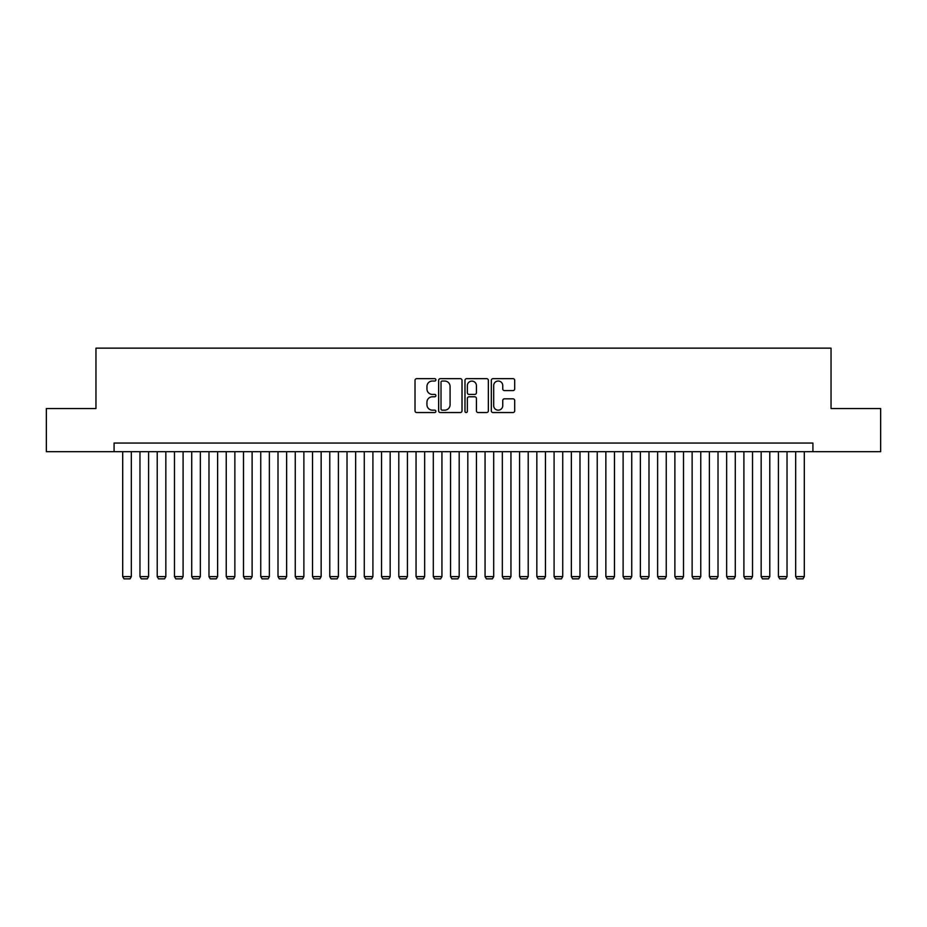 <?xml version="1.0" encoding="UTF-8"?>
<svg xmlns="http://www.w3.org/2000/svg" width="927" height="927" viewBox="0 0 927 927"><rect width="100%" height="100%" fill="white"/><g stroke="black" fill="none" stroke-linecap="round" stroke-linejoin="round"><path stroke-width="1.39" d="M435.887 379.85A1.182 1.182 0 0 0 434.705 378.668L416.71 378.668A1.692 1.692 0 0 0 415.018 380.36L415.018 410.846A1.692 1.692 0 0 0 416.71 412.538L434.705 412.538A1.182 1.182 0 0 0 435.887 411.356A1.182 1.182 0 0 0 434.705 410.163L432.376 410.163A5.423 5.423 0 0 1 426.953 404.751L426.953 402.202A5.423 5.423 0 0 1 432.376 396.791L434.705 396.791A1.182 1.182 0 0 0 435.887 395.597A1.182 1.182 0 0 0 434.705 394.415L432.376 394.415A5.423 5.423 0 0 1 426.953 388.992L426.953 386.455A5.423 5.423 0 0 1 432.376 381.032L434.705 381.032A1.182 1.182 0 0 0 435.887 379.85M513.002 390.603A1.692 1.692 0 0 0 514.694 388.911L514.694 380.36A1.692 1.692 0 0 0 513.002 378.668L493.013 378.668A1.692 1.692 0 0 0 491.322 380.36L491.322 410.846A1.692 1.692 0 0 0 493.013 412.538L513.002 412.538A1.692 1.692 0 0 0 514.694 410.846L514.694 400.51A1.692 1.692 0 0 0 513.002 398.819L504.45 398.819A1.692 1.692 0 0 0 502.747 400.51L502.747 405.632A4.531 4.531 0 0 1 498.216 410.163A4.531 4.531 0 0 1 493.685 405.632L493.685 385.562A4.531 4.531 0 0 1 498.216 381.032A4.531 4.531 0 0 1 502.747 385.562L502.747 388.911A1.692 1.692 0 0 0 504.45 390.603L513.002 390.603M114.079 451.681L46.35 451.681L46.35 408.54L95.956 408.54L95.956 348.146L831.044 348.146L831.044 408.54L880.65 408.54L880.65 451.681L812.921 451.681L812.921 443.048L114.079 443.048L114.079 451.681L812.921 451.681M462.017 380.36A1.692 1.692 0 0 0 460.325 378.668L440.337 378.668A1.692 1.692 0 0 0 438.645 380.36L438.645 410.846A1.692 1.692 0 0 0 440.337 412.538L460.325 412.538A1.692 1.692 0 0 0 462.017 410.846L462.017 380.36M466.675 378.668L486.663 378.668A1.692 1.692 0 0 1 488.355 380.36L488.355 410.846A1.692 1.692 0 0 1 486.663 412.538L478.112 412.538A1.692 1.692 0 0 1 476.42 410.846L476.42 398.483A1.692 1.692 0 0 0 474.717 396.791L469.05 396.791A1.692 1.692 0 0 0 467.359 398.483L467.359 411.356A1.182 1.182 0 0 1 466.165 412.538A1.182 1.182 0 0 1 464.983 411.356L464.983 380.36A1.692 1.692 0 0 1 466.675 378.668M442.202 381.032A1.182 1.182 0 0 0 441.02 382.214L441.02 408.981A1.182 1.182 0 0 0 442.202 410.163L444.659 410.163A5.423 5.423 0 0 0 450.082 404.751L450.082 386.455A5.423 5.423 0 0 0 444.659 381.032L442.202 381.032M476.42 385.644A4.531 4.531 0 0 0 471.889 381.113A4.531 4.531 0 0 0 467.359 385.644L467.359 392.724A1.692 1.692 0 0 0 469.05 394.415L474.717 394.415A1.692 1.692 0 0 0 476.42 392.724L476.42 385.644M131.333 451.681L131.333 576.606L122.7 576.606L122.7 451.681M131.333 576.606L130.035 578.854L123.998 578.854L122.7 576.606M148.587 451.681L148.587 576.606L139.965 576.606L139.965 451.681M148.587 576.606L147.289 578.854L141.252 578.854L139.965 576.606M165.84 451.681L165.84 576.606L157.219 576.606L157.219 451.681M165.84 576.606L164.554 578.854L158.505 578.854L157.219 576.606M183.094 451.681L183.094 576.606L174.473 576.606L174.473 451.681M183.094 576.606L181.808 578.854L175.771 578.854L174.473 576.606M200.359 451.681L200.359 576.606L191.727 576.606L191.727 451.681M200.359 576.606L199.062 578.854L193.025 578.854L191.727 576.606M217.613 451.681L217.613 576.606L208.981 576.606L208.981 451.681M217.613 576.606L216.315 578.854L210.278 578.854L208.981 576.606M234.867 451.681L234.867 576.606L226.234 576.606L226.234 451.681M234.867 576.606L233.569 578.854L227.532 578.854L226.234 576.606M252.121 451.681L252.121 576.606L243.488 576.606L243.488 451.681M252.121 576.606L250.823 578.854L244.786 578.854L243.488 576.606M269.375 451.681L269.375 576.606L260.754 576.606L260.754 451.681M269.375 576.606L268.077 578.854L262.04 578.854L260.754 576.606M286.628 451.681L286.628 576.606L278.007 576.606L278.007 451.681M286.628 576.606L285.342 578.854L279.294 578.854L278.007 576.606M303.882 451.681L303.882 576.606L295.261 576.606L295.261 451.681M303.882 576.606L302.596 578.854L296.559 578.854L295.261 576.606M321.148 451.681L321.148 576.606L312.515 576.606L312.515 451.681M321.148 576.606L319.85 578.854L313.813 578.854L312.515 576.606M338.401 451.681L338.401 576.606L329.769 576.606L329.769 451.681M338.401 576.606L337.104 578.854L331.066 578.854L329.769 576.606M355.655 451.681L355.655 576.606L347.022 576.606L347.022 451.681M355.655 576.606L354.357 578.854L348.32 578.854L347.022 576.606M372.909 451.681L372.909 576.606L364.276 576.606L364.276 451.681M372.909 576.606L371.611 578.854L365.574 578.854L364.276 576.606M390.163 451.681L390.163 576.606L381.542 576.606L381.542 451.681M390.163 576.606L388.865 578.854L382.828 578.854L381.542 576.606M407.416 451.681L407.416 576.606L398.795 576.606L398.795 451.681M407.416 576.606L406.13 578.854L400.082 578.854L398.795 576.606M424.67 451.681L424.67 576.606L416.049 576.606L416.049 451.681M424.67 576.606L423.384 578.854L417.347 578.854L416.049 576.606M441.936 451.681L441.936 576.606L433.303 576.606L433.303 451.681M441.936 576.606L440.638 578.854L434.601 578.854L433.303 576.606M459.189 451.681L459.189 576.606L450.557 576.606L450.557 451.681M459.189 576.606L457.892 578.854L451.855 578.854L450.557 576.606M476.443 451.681L476.443 576.606L467.811 576.606L467.811 451.681M476.443 576.606L475.145 578.854L469.108 578.854L467.811 576.606M493.697 451.681L493.697 576.606L485.064 576.606L485.064 451.681M493.697 576.606L492.399 578.854L486.362 578.854L485.064 576.606M510.951 451.681L510.951 576.606L502.33 576.606L502.33 451.681M510.951 576.606L509.653 578.854L503.616 578.854L502.33 576.606M528.205 451.681L528.205 576.606L519.583 576.606L519.583 451.681M528.205 576.606L526.918 578.854L520.87 578.854L519.583 576.606M545.458 451.681L545.458 576.606L536.837 576.606L536.837 451.681M545.458 576.606L544.172 578.854L538.135 578.854L536.837 576.606M562.724 451.681L562.724 576.606L554.091 576.606L554.091 451.681M562.724 576.606L561.426 578.854L555.389 578.854L554.091 576.606M579.978 451.681L579.978 576.606L571.345 576.606L571.345 451.681M579.978 576.606L578.68 578.854L572.643 578.854L571.345 576.606M597.231 451.681L597.231 576.606L588.599 576.606L588.599 451.681M597.231 576.606L595.934 578.854L589.896 578.854L588.599 576.606M614.485 451.681L614.485 576.606L605.852 576.606L605.852 451.681M614.485 576.606L613.187 578.854L607.15 578.854L605.852 576.606M631.739 451.681L631.739 576.606L623.118 576.606L623.118 451.681M631.739 576.606L630.441 578.854L624.404 578.854L623.118 576.606M648.993 451.681L648.993 576.606L640.372 576.606L640.372 451.681M648.993 576.606L647.706 578.854L641.658 578.854L640.372 576.606M666.246 451.681L666.246 576.606L657.625 576.606L657.625 451.681M666.246 576.606L664.96 578.854L658.923 578.854L657.625 576.606M683.512 451.681L683.512 576.606L674.879 576.606L674.879 451.681M683.512 576.606L682.214 578.854L676.177 578.854L674.879 576.606M700.766 451.681L700.766 576.606L692.133 576.606L692.133 451.681M700.766 576.606L699.468 578.854L693.431 578.854L692.133 576.606M718.019 451.681L718.019 576.606L709.387 576.606L709.387 451.681M718.019 576.606L716.722 578.854L710.685 578.854L709.387 576.606M735.273 451.681L735.273 576.606L726.641 576.606L726.641 451.681M735.273 576.606L733.975 578.854L727.938 578.854L726.641 576.606M752.527 451.681L752.527 576.606L743.906 576.606L743.906 451.681M752.527 576.606L751.229 578.854L745.192 578.854L743.906 576.606M769.781 451.681L769.781 576.606L761.16 576.606L761.16 451.681M769.781 576.606L768.495 578.854L762.446 578.854L761.16 576.606M787.035 451.681L787.035 576.606L778.413 576.606L778.413 451.681M787.035 576.606L785.748 578.854L779.711 578.854L778.413 576.606M804.3 451.681L804.3 576.606L795.667 576.606L795.667 451.681M804.3 576.606L803.002 578.854L796.965 578.854L795.667 576.606"/></g></svg>

